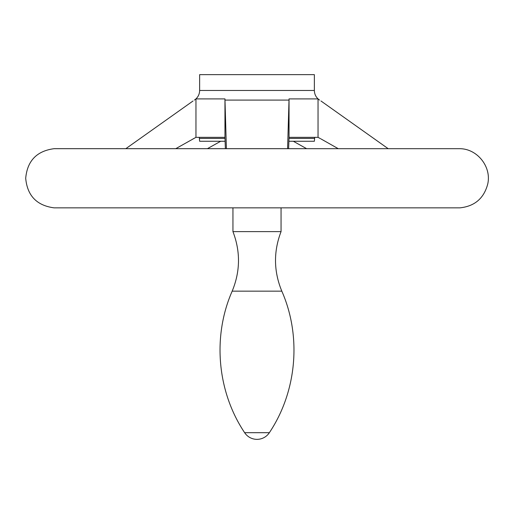 <?xml version="1.0" encoding="UTF-8"?>
<svg xmlns="http://www.w3.org/2000/svg" width="514" height="514" viewBox="0 0 514 514"><rect width="100%" height="100%" fill="white"/><g stroke="black" fill="none" stroke-linecap="round" stroke-linejoin="round"><path stroke-width="0.77" d="M306.614 148.681L293.321 141.26M199.638 90.464C199.522 94.55 197.781 97.756 194.421 100.082L195.962 98.906L224.959 98.906L224.984 100.082L289.016 100.082L289.041 98.906L318.037 98.906L319.573 100.082C316.219 97.756 314.478 94.55 314.362 90.464L199.638 90.464L199.638 74.646L314.362 74.646L314.362 90.464M220.679 141.26L207.386 148.681M459.831 207.849L54.073 207.849C36.745 205.536 27.287 195.68 25.7 178.268C27.287 160.856 36.745 150.994 54.073 148.687L459.927 148.687L54.124 148.681M388.173 148.681L320.967 100.988M320.363 138.594L318.037 137.341L318.037 98.906M320.967 138.921L338.238 148.681M288.624 148.681L289.041 137.341L289.041 98.906M289.016 100.082L287.589 148.681M232.945 231.615C240.578 251.564 240.321 271.411 232.18 291.155L281.82 291.155C273.679 271.411 273.422 251.564 281.055 231.615L232.945 231.615L232.945 207.849M199.278 137.341L199.638 141.26L225.106 141.26M288.894 141.26L314.362 141.26L314.722 137.341M318.037 137.341L289.041 137.341M224.959 98.906L224.959 137.341L195.962 137.341L195.962 98.906M193.033 100.988L125.827 148.681M175.762 148.681L195.962 137.341M226.411 148.681L224.984 100.082M224.959 137.341L225.376 148.681M269.368 432.685L244.632 432.685A14.803 14.803 0 0 0 269.368 432.685C296.88 391.572 301.731 336.439 281.82 291.155M199.638 138.439L224.997 138.439M289.003 138.439L314.362 138.439M54.124 207.849L459.876 207.849M459.927 207.849C474.628 206.3 483.892 198.391 487.715 184.115C491.731 167.018 477.493 148.854 459.927 148.687M281.055 231.615L281.055 207.849M232.18 291.155C212.269 336.439 217.12 391.572 244.632 432.685M193.63 138.594L193.033 138.921"/></g></svg>
